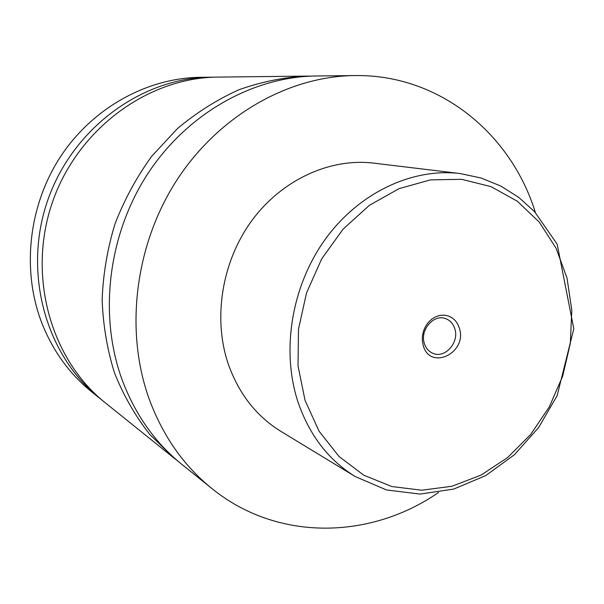 <?xml version="1.0" encoding="UTF-8"?>
<svg xmlns="http://www.w3.org/2000/svg" width="604" height="604" viewBox="0 0 604 604"><rect width="100%" height="100%" fill="white"/><g stroke="black" fill="none" stroke-linecap="round" stroke-linejoin="round"><path stroke-width="0.91" d="M438.564 492.441C370.871 539.38 277.742 542.014 211.83 488.477L181.766 464.302C155.032 442.709 135.13 414.495 122.076 379.674C98.543 315.258 108.003 235.032 147.482 174.194C187.119 113.416 253.023 76.655 316.088 75.991L354.661 75.56C439.569 74.194 511.173 133.809 535.393 212.54M177.953 461.146L174.08 458.119L149.679 434.351C135.319 416.028 123.601 395.582 114.541 373.023C107.187 349.535 103.058 325.058 102.136 299.599C103.141 273.952 107.437 248.697 115.024 223.827C124.424 199.584 136.655 177.07 151.71 156.285L177.425 128.599C196.542 112.563 217.017 99.63 238.852 89.792C261.117 81.857 283.578 77.297 306.228 76.104L311.143 76.119M459.44 328.297L457.756 324.099L455.242 320.52L452.034 317.742L448.274 315.907L444.166 315.114L439.901 315.401L435.695 316.768L431.769 319.146L428.319 322.408L425.526 326.402L423.532 330.924L422.445 335.733L422.309 340.596L423.14 345.246C429.829 371.135 467.496 353.129 459.44 328.297M424.287 343.298C425.85 348.304 428.832 351.687 433.234 353.446C445.133 358.549 459.312 342.468 454.895 329.021C453.272 323.706 450.078 320.211 445.314 318.534C433.529 314.057 419.848 330.086 424.287 343.298M355.228 476.556L280.875 431.362C256.322 416.201 238.776 393.71 228.221 363.88C212.706 318.074 221.902 261.328 251.966 220.43C282.113 179.569 330.154 157.848 373.665 163.125L460.044 173.537C412.479 167.746 359.237 192.495 325.465 239.003C291.777 285.541 281.064 349.973 297.81 401.434C309.218 434.933 328.357 459.976 355.228 476.556L386.537 489.957L420.044 494.08L453.687 489.089L485.676 475.635L514.434 454.714L538.625 427.564L557.145 395.635L573.8 328.772L557.175 244.182L534.548 211.634L518.723 197.365L500.784 186.032L481.071 177.999L460.044 173.537M211.83 488.477C183.759 465.82 162.891 436.028 149.211 399.101C124.567 330.788 134.813 245.201 176.753 180.271C218.844 115.394 288.493 76.232 354.661 75.56M174.08 458.119L105.247 402.762C50.713 359.456 26.923 275.635 52.45 202.181C77.765 128.652 148.267 77.448 217.901 77.101L306.228 76.104M102.605 400.588L91.717 391.875C69.218 373.687 52.45 350.365 41.412 321.924C21.502 269.324 28.728 204.952 60.823 156.202C93.069 107.512 147.406 77.886 200.536 77.297L214.48 77.176M99.932 398.481C46.01 355.658 22.484 272.948 47.656 200.52C72.616 128.018 142.219 77.523 211.083 77.176M567.028 278.051L556.08 248.206L539.304 222.151L517.318 201.238L491.007 186.636L461.554 179.305L430.373 179.894L399.085 188.629L369.422 205.284L343.095 229.112L321.69 258.882L306.522 292.925L298.482 329.271L298.014 365.798L305.05 400.399L319.04 431.165L339.04 456.496L363.797 475.212L391.868 486.552L421.735 490.214L451.905 486.273L480.943 475.159L507.579 457.583L530.674 434.457L549.3 406.892L562.702 376.111L570.319 343.442L571.807 310.282L567.028 278.051"/></g></svg>
